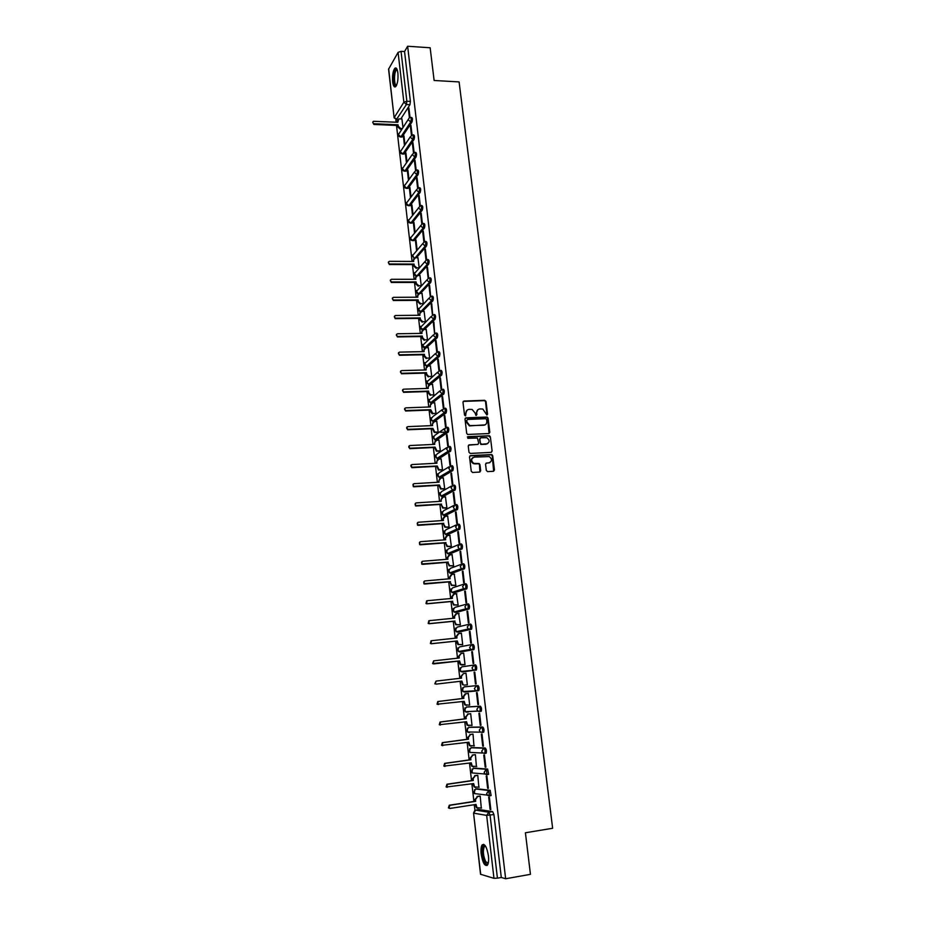 <?xml version="1.0" encoding="UTF-8"?>
<svg xmlns="http://www.w3.org/2000/svg" width="925" height="925" viewBox="0 0 925 925"><rect width="100%" height="100%" fill="white"/><g stroke="black" fill="none" stroke-linecap="round" stroke-linejoin="round"><path stroke-width="1.39" d="M486.874 415.013L487.567 414.146L486.007 401.438L484.712 400.294L464.003 401.034L462.986 402.271L464.523 415.059L465.437 415.88L465.946 413.348C465.888 411.001 466.963 409.659 469.183 409.347L472.12 409.44L475.08 412.989L475.913 415.406L476.884 414.573L476.687 412.92C476.629 410.584 477.693 409.255 479.902 408.942L482.792 409.023L486.874 415.013M486.989 415.001L485.556 401.751L484.619 400.641L463.228 401.415M465.587 415.857L465.946 413.348M476.329 415.429L476.687 412.92M489.603 795.928L491.14 795.558L490.146 790.285L477.022 788.794M487.082 774.676L488.643 774.306L487.66 769.068L474.675 768.132M484.584 753.551L486.157 753.181C486.723 750.927 486.4 749.192 485.197 747.978L472.34 747.608M482.098 732.542L483.694 732.184C484.261 729.918 483.948 728.195 482.746 727.015L470.016 727.2M466.397 707.07L478.965 706.342C480.167 707.498 480.468 709.209 479.89 711.487L481.231 711.313C481.821 709.036 481.509 707.324 480.306 706.18L467.715 706.908M397.889 73.006C397.264 68.739 396.235 67.178 394.778 68.323C392.917 71.121 392.212 75.63 392.651 81.862C393.264 86.141 394.293 87.702 395.761 86.557C397.611 83.782 398.317 79.261 397.889 73.006M488.435 855.891C486.851 846.942 484.746 843.288 482.122 844.941C481.058 846.687 480.746 849.717 481.185 854.053C482.734 862.99 484.839 866.644 487.51 865.025C488.562 863.279 488.874 860.238 488.435 855.891M486.319 470.455L487.625 471.611L493.453 471.276L494.459 469.993L492.69 455.655L491.846 454.568L470.547 455.574L469.53 456.858L471.253 471.299L472.571 472.467L479.67 472.062L480.688 470.767L479.936 464.604L479.127 463.529L473.773 463.402C470.779 460.754 470.964 458.65 474.328 457.1L489.302 456.58C492.354 459.193 492.204 461.297 488.851 462.882L486.573 463.009L485.556 464.292L486.319 470.455M407.636 46.25L430.148 47.765L434.126 80.475L459.101 81.92L552.641 828.268L525.412 832.766L530.453 874.333L505.651 878.75L407.636 46.25L404.549 51.557L401.034 51.326L406.85 101.207L406.41 104.537L396.166 119.938M488.805 433.571L489.811 432.322L488.065 418.135L487.151 417.036L466.015 417.822L464.998 419.083L466.709 433.363L467.576 434.449L488.805 433.571M490.366 436.843L492.123 451.099L491.129 452.371L470.293 453.435L468.975 452.279L468.235 446.127L469.252 444.844L477.728 444.439L478.745 443.167L477.381 438.011L467.807 438.311L467.923 436.658L489.487 435.744L490.366 436.843L492.123 451.099M479.381 809.572L492.643 811.641L488.816 812.243L490.077 815.156L497.419 878.16L493.962 878.322L480.538 874.264L473.554 813.11L480.699 874.379M395.877 119.88L396.143 122.227M396.513 125.442L412.087 261.451M412.446 264.608L414.123 279.281M414.493 282.449L416.181 297.226M416.539 300.371L418.25 315.263M418.609 318.408L420.32 333.405M420.678 336.538L422.413 351.65M422.771 354.784L424.506 370M424.864 373.122L426.622 388.454M426.98 391.564L428.749 407M429.108 410.11L430.888 425.662M431.235 428.761L433.027 444.439M433.386 447.527L435.189 463.309M435.548 466.385L437.363 482.295M437.722 485.359L439.548 501.385M439.907 504.449L441.745 520.59M442.104 523.643L443.965 539.911M444.312 542.952L446.185 559.336M446.532 562.365L448.417 578.877M448.764 581.906L450.672 598.533M451.018 601.551L452.938 618.305M453.273 621.311L455.216 638.192M455.551 641.187L457.505 658.195M457.84 661.178L459.806 678.326M460.141 681.297L462.118 698.537M462.465 701.555L464.442 718.875M464.801 721.939L466.79 739.329M467.148 742.44L469.148 759.911M469.507 763.067L471.519 780.607M471.877 783.822L473.901 801.443M474.271 804.692L474.93 810.462M505.651 878.75L501.292 877.478L497.419 878.16M404.549 51.557L410.388 101.392L409.937 104.71L400.872 118.862M388.662 68.797L394.142 117.914L388.569 69.19L398.085 52.378L401.034 51.326M412.041 134.865L410.92 125.314L410.388 126.124L411.024 126.147M404.977 144.728L403.947 135.825L403.439 136.599L404.04 136.623M414.088 152.394L412.955 142.704L412.411 143.491L413.047 143.514M406.977 162.072L405.925 152.937L405.404 153.7L406.017 153.712M416.146 170.003L414.99 160.187L414.458 160.95L415.082 160.973M408.989 179.496L407.913 170.154L407.393 170.882L407.994 170.905M418.204 187.729L417.048 177.773L416.504 178.513L417.14 178.525M411.012 197.025L409.914 187.451L409.382 188.168L409.995 188.18M420.285 205.535L419.118 195.452L418.562 196.169L419.198 196.181M413.047 214.646L411.914 204.853L411.394 205.547L411.995 205.558M422.378 223.457L421.187 213.236L420.632 213.929L421.268 213.941M415.094 232.36L413.938 222.347L413.406 223.017L414.018 223.029M424.483 241.471L423.28 231.111L422.713 231.782L423.361 231.793M417.152 250.132L415.972 239.933L415.429 240.593L416.042 240.593M426.587 259.509L425.373 249.091L424.818 249.75L425.454 249.75M419.198 267.88L417.927 257.728M428.576 277.801L427.489 267.175L426.922 267.811L427.558 267.811M418.817 285.709L418.273 286.218L415.799 283.929L415.626 282.437L416.1 281.928L416.273 283.42L418.748 285.709L421.257 285.698L419.973 275.511M430.622 296.127L429.616 285.363L429.038 285.964L429.686 285.964M423.326 303.666L422.043 293.398M432.646 314.581L431.744 303.654L431.177 304.233L431.813 304.233M425.408 321.715L424.113 311.378M434.658 333.15L433.894 322.05L433.316 322.605L433.964 322.594M427.512 339.857L426.194 329.473M435.467 341.082L436.716 351.789L437.305 351.269L436.057 340.539L435.467 341.082L436.114 341.071M427.153 358.137L426.194 358.53L424.089 356.275L423.916 354.749L424.402 354.31L424.575 355.836L426.679 358.091L429.616 358.079L428.298 347.661M437.641 359.663L438.889 370.428L439.491 369.931L438.23 359.154L437.641 359.663L438.288 359.64M431.154 376.845L431.732 376.452L430.403 365.953M439.814 378.348L441.086 389.182L441.676 388.708L440.416 377.863L439.814 378.348L440.462 378.325M433.282 395.276L433.86 394.906L432.518 384.337M442.011 397.149L443.283 408.041L443.884 407.59L442.613 396.686L442.011 397.149L442.659 397.126M435.421 413.81L436.01 413.475L434.646 402.837M444.22 416.053L445.492 427.003L446.104 426.587L444.821 415.614L444.22 416.053L444.867 416.019M437.571 432.461L438.161 432.137L436.785 421.442M446.44 435.062L447.723 446.081L448.336 445.688L447.041 434.646L446.44 435.062L447.087 435.039M439.733 451.203L440.335 450.903L438.947 440.161M448.671 454.187L449.966 465.275L450.579 464.905L449.284 453.805L448.671 454.187L449.319 454.152M441.907 470.062L442.508 469.784L441.109 458.973M450.914 473.427L452.209 484.573L452.834 484.226L451.527 473.068L450.914 473.427L451.562 473.392M444.092 489.036L444.705 488.782L443.283 477.901M453.169 492.771L454.476 503.986L455.1 503.663L453.793 492.435L453.169 492.771L453.828 492.736M446.301 508.103L446.902 507.871L445.468 496.933M455.435 512.242L456.753 523.515L457.389 523.226L456.071 511.93L455.435 512.242L456.094 512.196M448.509 527.285L449.122 527.088L447.654 516.081M457.725 531.817L459.043 543.16L459.679 542.894L458.361 531.528L457.725 531.817L458.384 531.759M450.729 546.582L451.354 546.398L449.862 535.332M460.026 551.508L461.355 562.92L461.991 562.678L460.662 551.254L460.026 551.508L460.685 551.45M452.972 565.996L453.597 565.834L452.071 554.711M462.338 571.315L463.668 582.796L464.315 582.588L462.974 571.083L462.338 571.315L462.997 571.257M455.227 585.513L455.852 585.386L454.279 574.194M464.662 591.248L466.003 602.799L466.651 602.603L465.31 591.04L464.662 591.248L465.321 591.179M457.493 605.147L458.129 605.043L456.488 593.792M466.998 611.286L468.351 622.907L469.01 622.756L467.645 611.113L466.998 611.286L467.657 611.228M459.771 624.895L460.407 624.814L458.673 613.506M469.345 631.451L470.709 643.141L471.38 643.014L470.004 631.312L469.345 631.451L470.016 631.382M462.061 644.76L462.708 644.702L461.378 633.22L460.789 633.347M471.715 651.743L473.091 663.503L473.75 663.398L472.386 651.628L471.715 651.743L472.386 651.674M464.362 664.751L465.021 664.717L463.679 653.154L461.147 653.501L459.054 656.334L459.251 657.999L433.802 660.82L433.108 663.491L459.586 660.959L460.766 664.439L465.009 664.647L461.91 665.029L460.211 664.52L459.228 662.716L459.586 660.959M474.768 672.059L474.097 672.151L474.768 672.07L476.155 683.91L475.473 683.98L476.155 683.91M466.003 673.215L465.356 673.296L466.003 673.227L467.345 684.847L466.697 684.916L467.345 684.847M477.878 704.584L478.56 704.538L477.173 692.628L476.491 692.686L477.878 704.584L478.549 704.503M469.021 705.104L469.68 705.093L468.328 693.392L467.692 693.519M469.021 705.128L465.321 704.781L464.223 701.347L437.571 704.156L438.311 701.485L463.876 698.352L463.679 696.664L465.784 693.773L468.339 693.461L465.784 693.773M480.295 725.316L480.988 725.304L479.578 713.314L478.907 713.337L480.295 725.316L480.977 725.223M471.403 725.466L472.028 725.454L470.675 713.695L470.027 713.788M482.734 746.163L483.417 746.186L482.017 734.115L481.324 734.115L482.734 746.163L483.405 746.07M473.947 745.932L473.033 734.115L472.374 734.184M485.186 767.149L485.879 767.195L484.457 755.054L483.763 755.031L485.186 767.149L485.856 767.045M476.421 766.536L475.404 754.65L474.745 754.696M487.648 788.25L488.342 788.331L486.92 776.121L486.226 776.063L487.648 788.25L488.319 788.158M478.873 787.256L477.786 775.312L477.127 775.335M490.123 809.491L490.828 809.606L489.394 797.315L488.689 797.223L490.123 809.491L490.805 809.387M481.312 808.115L480.191 796.101L479.52 796.09M464.119 686.893L476.537 685.622C477.739 686.743 478.04 688.443 477.45 690.744L475.369 690.374L474.409 688.57L476.537 685.622L464.119 686.893L462.026 689.761L462.951 691.518L464.708 692.062L464.049 691.426M476.086 670.151L473.01 669.781L472.016 667.942L474.132 665.029L475.473 664.878C476.676 665.965 476.976 667.653 476.363 669.966L462.396 671.978L461.725 671.33M471.796 644.563L473.08 644.424C474.282 645.465 474.571 647.153 473.958 649.466L461.413 651.871L459.424 651.362M469.449 624.213L470.698 624.086C471.9 625.103 472.178 626.768 471.565 629.104L459.124 632.029L457.123 631.509M467.113 603.979L468.339 603.863C469.53 604.846 469.808 606.511 469.183 608.858L456.858 612.304L454.857 611.783M464.801 583.872L465.98 583.768C467.171 584.716 467.449 586.381 466.813 588.739L454.591 592.682L452.603 592.185M462.5 563.892L463.645 563.788C464.836 564.712 465.102 566.366 464.454 568.736L452.348 573.188L450.359 572.691M460.199 544.016L461.321 543.935C462.512 544.825 462.778 546.467 462.118 548.849L450.117 553.809L448.128 553.323M457.921 524.267L459.008 524.186C460.199 525.053 460.453 526.683 459.794 529.088L447.897 534.534L445.919 534.072M455.655 504.634L456.719 504.564C457.898 505.397 458.153 507.016 457.47 509.444L445.688 515.364L443.722 514.947M454.429 485.058C455.62 485.856 455.863 487.475 455.181 489.915L443.503 496.32L441.549 495.927M452.163 465.657C453.342 466.431 453.585 468.038 452.892 470.501L441.317 477.369L439.375 477.022M449.908 446.382C451.088 447.122 451.319 448.729 450.614 451.192L439.144 458.534L437.236 458.233M447.665 427.211C448.845 427.917 449.076 429.512 448.359 432.01L436.993 439.803L435.097 439.548M445.434 408.156C446.613 408.827 446.833 410.422 446.116 412.932L434.842 421.187L432.981 420.979M443.225 389.205C444.393 389.853 444.613 391.437 443.873 393.958L432.715 402.664L430.888 402.525M441.017 370.358C442.185 370.983 442.404 372.567 441.653 375.111L430.587 384.245L428.795 384.164M438.82 351.639C439.988 352.228 440.196 353.801 439.444 356.356L428.483 365.942L426.737 365.918M436.646 333.012C437.814 333.578 438.011 335.151 437.259 337.717L426.425 347.696M434.484 314.488C435.64 315.032 435.837 316.604 435.074 319.194L424.436 329.497M432.322 296.081C433.49 296.59 433.675 298.151 432.9 300.764L422.447 311.401M430.183 277.778C431.339 278.263 431.536 279.824 430.749 282.449L420.459 293.398M427.327 259.567L428.055 259.567C429.212 260.041 429.397 261.59 428.599 264.238L418.47 275.511M425.222 241.448L425.951 241.46C427.084 241.911 427.269 243.472 426.483 246.108L416.493 257.717M423.13 223.434L423.858 223.445C424.98 223.896 425.153 225.446 424.367 228.082L414.053 240.593L412.296 240.604M421.037 205.523L421.777 205.535C422.875 205.974 423.049 207.524 422.274 210.16L412.03 223.075L410.272 223.098M418.967 187.706L419.707 187.729C420.794 188.157 420.956 189.694 420.181 192.342L410.029 205.662L408.26 205.685M416.897 169.992L417.649 170.015C418.713 170.443 418.875 171.981 418.112 174.617L408.029 188.33L406.272 188.365M414.851 152.371L415.603 152.405C416.655 152.822 416.805 154.359 416.053 156.996L406.052 171.102L404.283 171.148M412.804 134.853L413.567 134.888C414.597 135.304 414.747 136.831 414.007 139.478L404.075 153.966L402.306 154.012M410.781 117.429L411.544 117.463C412.562 117.88 412.7 119.406 411.96 122.042L402.109 136.923L400.352 136.981M410.006 117.44L408.908 108.028L408.376 108.849L409 108.873M402.988 127.488L401.913 118.909M403.439 136.599L404.456 145.491M405.404 153.7L406.457 162.812M407.393 170.882L408.468 180.225M409.382 188.168L410.492 197.719M411.394 205.547L412.515 215.328M413.406 223.017L414.562 233.019M415.429 240.593L416.608 250.767M408.376 108.849L409.405 117.637L408.168 119.66L410.712 121.984L400.883 136.877L398.409 134.611L408.156 119.568M467.749 711.579L468.351 712.1M477.161 690.929L478.792 690.57C479.393 688.281 479.081 686.581 477.878 685.471M465.379 691.299L466.015 691.9M413.521 240.616L412.781 240.604C410.735 240.431 409.925 239.367 410.365 237.436M405.439 171.09L406.052 171.102M403.462 153.943L404.075 153.966M401.485 136.9L402.109 136.923M501.292 877.478L493.915 814.543L492.643 811.641M410.388 126.124L411.428 135.05M412.411 143.491L413.475 152.567M414.458 160.95L415.533 170.177M416.504 178.513L417.591 187.879M418.562 196.169L419.672 205.685M420.632 213.929L421.765 223.596M422.713 231.782L423.87 241.598M424.818 249.75L425.974 259.717M426.922 267.811L428.102 277.928M429.038 285.964L430.241 296.243M431.177 304.233L432.391 314.673M433.316 322.605L434.553 333.197M474.097 672.151L475.473 683.98M477.913 409.683L476.259 413.221M467.16 410.11L465.518 413.637M489.071 433.524L487.614 418.424L486.7 417.325L465.263 418.181M486.619 419.522L485.706 418.713L467.495 419.464L466.778 420.343L466.998 422.089L469.831 425.604L483.625 425.269C485.833 424.933 486.897 423.604 486.828 421.257L486.619 419.522M485.082 424.876L469.403 425.893L466.57 422.378L466.362 420.632M491.36 452.337L491.672 451.365M477.994 444.393L468.547 445.168M489.915 437.109L488.62 435.964L467.368 436.958M486.481 444.012C489.868 442.393 489.984 440.288 486.828 437.71L480.873 437.768L479.867 439.028L480.364 443.087L481.659 444.243L487.567 443.734M480.156 438.092L479.867 439.028M486.03 444.278L480.769 444.439L479.428 439.306M489.845 462.65L485.903 463.298M472.802 457.632C470.49 459.679 470.675 461.691 473.346 463.656L475.115 463.633M479.902 472.028L479.497 464.847L478.688 463.772L474.675 463.887M493.649 471.253L492.239 455.909L491.395 454.822L469.842 455.886M401.832 129.257L400.282 129.188L397.796 126.91L398.074 124.806L398.236 126.228L400.722 128.506L402.271 128.575M401.993 118.909L398.802 118.92L397.785 122.297L373.446 121.291C372.393 122.308 372.659 123.129 374.22 123.742L398.074 124.806M397.634 125.488L373.804 124.436L372.775 122.123M397.264 122.273L397.715 120.007L394.142 117.914M396.455 85.516L395.75 85.759C392.686 85.655 393.507 68.496 396.547 69.236L397.126 69.56M397.253 69.93L396.328 70.231C393.923 72.335 393.934 85.169 396.339 85.181L396.617 85.158M396.166 68.08L395.68 68.438C392.871 70.89 392.639 85.782 395.38 86.869M488.203 863.372C487.336 864.609 486.307 864.285 485.116 862.412C482.098 857.787 481.532 845.404 484.353 845.519L485.382 845.913M485.556 846.178L484.238 846.664C482.711 850.954 483.22 855.972 485.775 861.742L488.284 863.06M483.671 844.305L483.116 844.849C481.22 850.144 481.856 856.377 485.024 863.534L487.082 865.476M416.759 267.857L416.296 268.389L413.752 266.099L414.053 264.076L414.227 265.556L416.759 267.857L419.198 267.857M418.019 257.728L415.498 257.717L413.579 259.971L413.752 261.451L389.437 261.324C387.876 262.226 387.991 263.105 389.772 263.972L414.053 264.076M413.591 264.619L389.333 264.515L388.373 262.064M413.221 261.451L413.833 258.688M420.077 275.511L417.649 275.511L415.626 277.801L415.799 279.292L391.472 279.281C389.864 280.148 389.957 281.038 391.738 281.94L416.1 281.928M415.626 282.437L391.298 282.46L390.373 279.998M415.267 279.281L415.903 276.448M420.887 303.666L420.239 304.152L417.857 301.862L418.158 299.873L418.331 301.365L420.713 303.654L423.326 303.643M422.147 293.398L419.707 293.41L417.684 295.722L417.857 297.214L393.483 297.341C391.876 298.185 391.946 299.076 393.68 300.012L418.158 299.873M417.684 300.371L393.322 300.521L392.397 298.023M417.325 297.214L417.996 294.312M422.956 321.715L422.205 322.178L419.927 319.9L420.228 317.911L420.401 319.426L422.69 321.703L425.408 321.692M424.217 311.378L421.777 311.401L419.753 313.737L419.927 315.252L395.495 315.506C393.911 316.315 393.958 317.206 395.634 318.177L420.228 317.911M419.753 318.397L395.183 318.663L394.42 316.153M419.395 315.252L420.1 312.268M425.049 339.88L424.193 340.308L422.008 338.041L422.309 336.064L422.482 337.579L424.679 339.845L427.5 339.833M426.309 329.473L423.858 329.508L421.823 331.867L422.008 333.382L397.519 333.763C395.946 334.549 395.969 335.451 397.6 336.446L422.309 336.064M421.835 336.527L397.357 336.931L396.467 334.387M421.465 333.393L422.216 330.329M428.402 347.65L425.951 347.708L423.916 350.089L424.089 351.616L399.554 352.124C398.004 352.899 398.004 353.789 399.577 354.818L424.402 354.31M423.916 354.749L399.403 355.292L398.525 352.726M423.558 351.627L424.344 348.494M429.269 376.498L428.206 376.857L426.194 374.613L426.506 372.671L426.691 374.197L428.691 376.44L431.732 376.429M430.518 365.942L428.055 366.011L426.02 368.416L426.194 369.954L401.6 370.601C400.062 371.341 400.051 372.243 401.566 373.295L426.506 372.671M426.02 373.087L401.45 373.758L400.594 371.168M425.662 369.965L426.494 366.751M431.397 394.963L430.229 395.287L428.31 393.067L428.622 391.125L428.807 392.663L430.726 394.882L433.86 394.882M432.646 384.337L430.183 384.418L428.136 386.858L428.31 388.396L403.67 389.171C402.144 389.899 402.109 390.801 403.566 391.876L428.622 391.125M428.136 391.518L403.508 392.327L402.676 389.703M427.778 388.408L428.657 385.112M433.524 413.533L432.264 413.81L430.437 411.613L430.761 409.683L432.761 413.44L435.999 413.44M434.773 402.837L432.31 402.93L430.264 405.393L430.437 406.942L405.74 407.856C404.225 408.561 404.179 409.451 405.578 410.561L430.761 409.683M430.264 410.064L405.578 411.001L404.78 408.353M429.905 406.965L430.842 403.578M437.71 432.449L434.322 432.438L432.403 428.714L432.9 428.356L434.819 432.091L438.161 432.102M436.924 421.442L434.449 421.546L432.403 424.032L432.588 425.592L407.821 426.645C406.329 427.327 406.26 428.229 407.613 429.35L432.9 428.356M446.162 432.079L440.693 432.322M432.403 428.714L407.659 429.79L406.896 427.107M432.044 425.616L433.039 422.147M439.884 451.203L436.392 451.18L434.553 447.469L435.051 447.122L436.901 450.845L440.323 450.868M439.086 440.15L436.6 440.265L434.553 442.786L434.738 444.347L409.914 445.538C408.434 446.208 408.353 447.11 409.659 448.243L435.051 447.122M434.553 447.469L409.752 448.671L409.023 445.977M434.195 444.382L435.247 440.832M442.069 470.062L438.473 470.016L436.716 466.327L437.224 466.003L438.982 469.703L442.508 469.75M441.26 458.962L438.774 459.101L436.716 461.644L436.901 463.217L412.03 464.547C410.561 465.194 410.457 466.096 411.717 467.241L437.224 466.003M436.716 466.327L411.856 467.68L411.163 464.951M436.357 463.252L437.479 459.609M444.266 489.024L440.578 488.967L438.889 485.29L439.398 485.001L441.086 488.678L444.694 488.735M443.445 477.89L440.947 478.04L438.889 480.607L439.074 482.191L414.146 483.659C412.7 484.295 412.573 485.197 413.787 486.353L439.398 485.001M438.889 485.29L413.972 486.793L413.302 486.654L413.325 484.029M438.531 482.226L439.722 478.502M446.486 508.091L442.693 508.022L441.075 504.368L443.214 507.756L446.902 507.837M445.642 496.922L443.144 497.083L441.086 499.685L441.26 501.281L416.285 502.888C414.851 503.512 414.712 504.403 415.88 505.582L441.583 504.102M441.075 504.368L416.111 506.01L415.383 505.859L415.498 503.223M440.716 501.315L441.988 497.5M448.717 527.273L444.821 527.192L443.272 523.562L445.353 526.949L449.122 527.042M447.85 516.069L445.353 516.243L443.283 518.867L443.468 520.474L418.424 522.232C417.002 522.833 416.851 523.735 417.973 524.914L443.792 523.307M443.272 523.562L418.25 525.342L417.487 525.169L417.695 522.521M442.925 520.509L442.763 519.122L444.278 516.613M450.972 546.571L446.972 546.467L445.48 542.859L447.503 546.247L451.354 546.351M450.07 535.321L447.561 535.506L445.503 538.165L445.688 539.772L420.586 541.68C419.175 542.281 419.013 543.172 420.1 544.363L446.012 542.628M445.48 542.859L420.401 544.79L419.603 544.594L419.904 541.946M445.133 539.818L444.971 538.396L446.567 535.829M453.238 565.973L449.134 565.857L447.712 562.273L449.666 565.661L453.597 565.788M452.313 554.688L449.793 554.884L447.723 557.578L447.908 559.197L422.76 561.244C421.361 561.833 421.187 562.724 422.228 563.926L448.243 562.065M447.712 562.273L422.575 564.354L421.731 564.134L422.124 561.475M447.365 559.243L447.191 557.787L448.891 555.162M455.539 585.49L451.319 585.363L449.955 581.802L451.851 585.178L455.852 585.328M454.557 574.159L452.036 574.379L449.966 577.096L450.151 578.726L424.945 580.935C423.558 581.501 423.373 582.392 424.378 583.606L450.487 581.617M449.955 581.802L424.76 584.022L423.87 583.791L424.367 581.12M449.608 578.773L449.434 577.281L451.227 574.61M457.875 605.112L453.516 604.973L452.198 601.435L454.059 604.823L458.118 604.985M456.823 593.757L454.302 593.989L452.221 596.729L452.406 598.371L427.13 600.73L426.541 603.401L427.466 603.655L452.741 601.273M452.198 601.435L426.945 603.817L426.032 603.562L426.61 600.892M451.851 598.429L451.678 596.891L453.574 594.185M460.28 624.849L455.736 624.71L454.464 621.195L456.279 624.583L460.407 624.757M459.101 613.46L456.568 613.714L454.487 616.478L454.672 618.131L429.35 620.64L428.714 623.311L429.674 623.589L455.007 621.057M454.464 621.195L429.154 623.728L428.194 623.45L428.83 620.779M454.117 618.189L453.944 616.628L455.944 613.865M462.708 644.69L457.967 644.563L456.938 642.725L457.285 640.956L458.511 644.447L462.697 644.644M461.39 633.29L458.846 633.544L456.765 636.354L456.95 638.007L431.57 640.678L430.9 643.337L431.894 643.638L457.285 640.956M456.742 641.06L431.374 643.742L430.391 643.453L431.05 640.782M456.395 638.065L456.222 636.469L458.349 633.66M459.031 661.051L433.605 663.896L432.588 663.572L433.652 660.855M458.696 658.068L458.511 656.426L460.858 653.559M466.003 673.284L463.46 673.573L461.367 676.441L461.552 678.118L436.057 681.101L435.34 683.76L436.38 684.095L461.899 681.089L463.032 684.546L464.223 685.136L462.477 684.616L461.344 681.158M464.778 685.078L467.333 684.778M436.38 684.095L434.808 683.818L436.057 681.101M460.997 678.187L460.812 676.51L463.46 673.573M466.547 705.37L464.755 704.815L463.668 701.416M438.508 704.515L437.039 704.191L437.779 701.532L463.321 698.387L463.124 696.698L465.217 693.819M468.894 725.732L467.056 725.142L466.003 721.789M470.675 713.753L468.119 714.077L466.015 717.002L466.212 718.702L440.589 722.009L439.826 724.668L466.558 721.708L467.611 725.131L472.028 725.385M440.392 725.05L439.283 724.68L440.057 722.02L465.645 718.725L465.448 717.025L468.119 714.077M470.675 713.707L467.553 714.1M471.172 746.221L469.368 745.585L468.351 742.278M473.033 734.173L470.467 734.508L468.362 737.468L468.559 739.179L442.878 742.648L442.092 745.307L468.906 742.208L469.935 745.608L474.386 745.874M442.682 745.677L441.549 745.296L442.335 742.636L467.992 739.168L467.796 737.456L470.467 734.508M472.906 734.103L469.9 734.508M473.427 766.825L471.692 766.166L470.709 762.894M475.404 754.707L472.837 755.066L470.721 758.049L470.917 759.772L445.179 763.403L444.37 766.073L471.276 762.824L472.27 766.201L476.768 766.478M444.971 766.432L443.827 766.027L444.636 763.368L470.351 759.737L470.154 758.026L472.837 755.066M475.138 754.638L472.259 755.043M475.704 787.557L474.039 786.851L473.091 783.637M477.797 775.37L475.219 775.751L473.103 778.757L473.299 780.492L447.503 784.296L446.671 786.967L473.646 783.556L474.618 786.921L479.162 787.21M447.226 787.325L446.116 786.897L446.948 784.227L472.721 780.434L472.525 778.7L475.219 775.751M477.45 775.277L474.641 775.693M472.721 780.434L473.299 780.492M478.005 808.404L476.398 807.675L475.485 804.507M480.191 796.159L477.612 796.552L475.496 799.593L475.693 801.339L449.828 805.305L448.983 807.976L450.174 808.415L476.04 804.426L476.976 807.768L481.567 808.068M449.492 808.334L448.428 807.883L449.284 805.224L475.115 801.258L474.907 799.512L477.612 796.552M479.797 796.043L477.022 796.471M475.115 801.258L475.693 801.339M475.681 789.002L488.793 790.493L489.429 795.962L487.417 795.257L486.642 793.604L488.793 790.493L490.146 790.285M477.173 788.771L475.855 788.967L473.739 791.985L474.49 793.604L475.924 793.789M473.334 768.328L486.307 769.265L486.943 774.699L484.966 774.028L484.168 772.34L486.307 769.265L487.66 769.068M474.791 768.12L473.473 768.305L471.368 771.3L472.155 772.942L473.507 773.057M471.01 747.793L483.844 748.163C485.047 749.377 485.371 751.112 484.804 753.366L482.549 752.915L481.705 751.204L483.844 748.163L485.197 747.978M472.432 747.597L471.114 747.77L469.021 750.73L469.831 752.407L471.114 752.453M468.697 727.374L481.393 727.189C482.596 728.368 482.919 730.103 482.341 732.369L480.133 731.941L479.254 730.195L481.393 727.189L482.746 727.015M470.085 727.189L468.767 727.362L466.674 730.288L467.518 731.987L469.368 732.588L468.744 731.987M467.749 706.908L466.431 707.07L464.338 709.961L465.229 711.695L467.033 712.262L466.385 711.637M479.566 809.537L475.82 810.127L488.816 812.243L486.654 815.388L473.704 813.179L475.623 810.161M493.962 878.322L486.654 815.388L493.915 814.543M409.937 104.71L406.41 104.537L403.867 102.201L398.085 52.378M397.762 119.868L394.235 117.544L403.867 102.201L406.85 101.207L410.388 101.392M480.306 706.18L478.965 706.342L476.826 709.325L477.739 711.094L481.231 711.313M477.022 690.94L464.708 692.062M474.132 665.029C475.334 666.116 475.635 667.815 475.034 670.116L462.396 671.978L460.696 671.469L459.725 669.677L461.806 666.844L473.993 665.052M473.692 649.651L460.107 652.009L458.453 651.535L457.436 649.708L459.517 646.91L471.38 644.632M471.311 629.289L457.829 632.157L456.222 631.717L455.169 629.867L457.239 627.092L468.79 624.352M468.94 609.032L455.551 612.419L454.013 612.015L452.903 610.13L454.973 607.378L466.235 604.21M466.582 588.913L453.296 592.809L451.816 592.428L450.648 590.508L452.718 587.791L463.691 584.207M464.246 568.898L451.053 573.303L449.642 572.957L448.417 571.002L450.487 568.32L461.182 564.331M461.922 549.011L448.833 553.913L447.48 553.589L446.197 551.612L448.255 548.953L458.708 544.582M459.609 529.239L446.613 534.627L445.33 534.349L443.988 532.337L446.047 529.701L456.256 524.949M457.308 509.583L444.405 515.456L443.202 515.202L441.792 513.167L443.85 510.554L453.84 505.455M455.019 490.053L442.219 496.401L441.086 496.182L439.606 494.1L441.653 491.522L451.446 486.064M452.741 470.628L440.034 477.439L438.982 477.254L437.433 475.149L439.479 472.606L449.087 466.801M450.487 451.308L449.18 451.377L437.872 458.603L436.901 458.442L435.27 456.314L437.317 453.782L446.752 447.642M448.243 432.114L446.937 432.172L434.842 439.733L433.131 437.571L435.166 435.074L444.451 428.599M446.012 413.024L444.705 413.082L432.784 421.129L430.992 418.944L433.027 416.47L442.173 409.671M443.792 394.05L442.497 394.096L430.749 402.629L428.865 400.421L439.918 390.836M441.583 375.18L440.288 375.215L428.726 384.222L426.76 382.002L437.687 372.116M439.387 356.426L438.092 356.46L426.714 365.93L424.656 363.687L435.478 353.489M437.201 337.775L435.918 337.798L424.644 347.719M425.558 347.742L422.575 345.476L433.293 334.966M435.028 319.229L433.744 319.241L422.563 329.624M423.118 329.647L420.493 327.358L431.119 316.547M432.877 300.798L431.593 300.798L421.083 311.528M420.84 311.632L418.435 309.355L428.969 298.232M430.726 282.46L429.454 282.46L419.141 293.479M418.62 293.699L416.377 291.433L426.841 280.009M428.599 264.238L427.327 264.226L417.187 275.558L427.327 264.226L424.725 261.879L426.749 259.567C427.94 260.029 428.113 261.59 427.327 264.226L428.599 264.238M426.483 246.108L425.199 246.096L415.221 257.74M424.367 228.082L423.095 228.07L412.804 240.569L410.284 238.292L422.586 223.422C423.708 223.873 423.881 225.423 423.095 228.07L420.517 225.723M422.274 210.16L421.002 210.137L410.792 223.052L408.283 220.774L420.505 205.512C421.615 205.951 421.777 207.489 421.002 210.137L418.435 207.801M420.181 192.342L418.921 192.308L408.792 205.627L406.283 203.35L416.354 189.926M418.112 174.617L416.851 174.582L406.803 188.307L404.294 186.029L414.284 172.189M416.053 156.996L414.793 156.949L404.815 171.067L402.317 168.789L412.238 154.556M414.007 139.478L412.747 139.421L402.849 153.932L400.363 151.654L410.191 137.016M411.96 122.042L410.712 121.984C411.44 119.348 411.301 117.822 410.284 117.406L409.417 117.637M412.307 134.83C413.336 135.247 413.487 136.773 412.747 139.421L410.203 137.085L412.307 134.83M414.342 152.359C415.394 152.775 415.545 154.313 414.793 156.949L412.238 154.614L414.342 152.359M416.389 169.969C417.453 170.397 417.603 171.934 416.851 174.582L414.296 172.247L416.389 169.969M418.447 187.694C419.522 188.122 419.684 189.66 418.921 192.308L416.354 189.972L418.447 187.694M424.679 241.448C425.812 241.899 425.986 243.448 425.199 246.096L422.621 243.749L424.679 241.448M416.377 275.928L416.366 275.916C414.597 275.488 413.949 274.424 414.423 272.713M428.911 277.778C430.067 278.263 430.252 279.824 429.466 282.449L426.853 280.113L428.911 277.778M431.038 296.092C432.206 296.601 432.391 298.162 431.617 300.775L428.992 298.463L431.038 296.092M433.201 314.512C434.357 315.043 434.553 316.616 433.79 319.206L431.131 316.905L433.201 314.512M435.363 333.035C436.519 333.601 436.727 335.174 435.964 337.741L433.293 335.451L435.363 333.035M437.537 351.662C438.704 352.252 438.913 353.836 438.161 356.391L435.467 354.113L437.537 351.662M439.722 370.393C440.89 371.017 441.109 372.602 440.369 375.145L437.652 372.868L439.722 370.393M441.93 389.24C443.098 389.899 443.318 391.483 442.578 394.004L439.849 391.749L441.93 389.24M444.139 408.203C445.307 408.885 445.538 410.469 444.809 412.978L442.058 410.723L444.139 408.203M446.37 427.269C447.538 427.974 447.769 429.57 447.053 432.067L446.035 432.033L444.289 429.824L446.37 427.269M448.602 446.44C449.781 447.18 450.012 448.787 449.307 451.261L448.197 451.215L446.521 449.03L448.602 446.44M450.857 465.738C452.036 466.501 452.279 468.119 451.585 470.571L450.359 470.501L448.764 468.351L450.857 465.738M453.123 485.139C454.302 485.937 454.557 487.556 453.863 489.996L452.545 489.903L451.03 487.776L453.123 485.139M455.401 504.657C456.58 505.478 456.834 507.108 456.164 509.536L454.753 509.421L453.308 507.328L455.401 504.657M457.702 524.29C458.881 525.146 459.135 526.776 458.476 529.181L456.973 529.054L455.597 526.984L457.702 524.29M460.002 544.039C461.193 544.929 461.448 546.571 460.8 548.953L459.216 548.791L457.898 546.768L460.002 544.039M462.327 563.903C463.506 564.828 463.783 566.47 463.136 568.852L461.471 568.655L460.222 566.655L462.327 563.903M464.662 583.883C465.853 584.843 466.119 586.496 465.483 588.855L463.749 588.635L462.546 586.67L464.662 583.883M467.009 603.99C468.2 604.973 468.478 606.638 467.853 608.985L466.038 608.743L464.893 606.812L467.009 603.99M469.368 624.213C470.559 625.231 470.848 626.907 470.224 629.243L468.339 628.965L467.252 627.069L469.368 624.213M471.75 644.563C472.941 645.615 473.23 647.292 472.617 649.616L470.663 649.315L469.623 647.442L471.75 644.563M414.319 258.133L412.307 255.913L422.621 243.726M416.458 275.87L414.342 273.627L424.725 261.856M479.589 711.683L477.739 711.094L465.229 711.695L464.917 707.926M397.796 126.91L398.236 126.228M400.282 129.188L400.722 128.506M397.183 121.568L397.623 120.874M373.804 124.436L374.22 123.742M470.894 764.501L471.472 764.547M473.276 785.232L473.854 785.29M472.525 778.7L473.103 778.757M475.658 806.08L476.248 806.161M474.907 799.512L475.496 799.593M395.738 68.381L394.778 68.323M402.028 137.039L400.803 136.993C398.872 136.784 398.085 135.744 398.455 133.871M403.994 154.07L402.768 154.024C400.826 153.816 400.039 152.775 400.409 150.902M405.983 171.194L404.745 171.148C402.78 170.952 401.993 169.911 402.375 168.015M407.971 188.399L406.746 188.376C404.757 188.18 403.959 187.127 404.364 185.231M409.983 205.708L408.746 205.685C406.734 205.5 405.936 204.448 406.353 202.54M411.995 223.11L410.758 223.098C408.734 222.913 407.925 221.861 408.353 219.93M430.749 282.449L429.35 282.46L418.99 293.526M432.9 300.764L431.385 300.798L420.771 311.621C418.771 311.332 418.031 310.257 418.528 308.372M435.074 319.194L433.432 319.229L422.737 329.624C420.794 329.277 420.077 328.19 420.609 326.363M437.259 337.717L435.502 337.764L424.725 347.731C422.817 347.326 422.147 346.228 422.69 344.435M439.444 356.356L437.583 356.414L426.714 365.93C424.864 365.467 424.217 364.369 424.783 362.623M441.653 375.111L439.676 375.157L428.726 384.222C426.922 383.725 426.309 382.615 426.899 380.903M443.873 393.958L441.78 394.004L430.749 402.629C428.992 402.074 428.414 400.964 429.015 399.288M446.116 412.932L443.896 412.966L432.784 421.129C431.073 420.528 430.53 419.418 431.154 417.776M448.359 432.01L446.035 432.033L434.842 439.733L433.305 436.357M450.614 451.192L448.197 451.215L436.901 458.442L435.467 455.054M452.892 470.501L450.359 470.501L438.982 477.254L437.641 473.854M455.181 489.915L452.545 489.903L441.086 496.182L439.826 492.759M457.47 509.444L454.753 509.421L443.202 515.202L442.034 511.768M459.794 529.088L456.973 529.054L445.33 534.349L444.254 530.892M462.118 548.849L459.216 548.791L447.48 553.589L446.486 550.109M464.454 568.736L461.471 568.655L449.642 572.957L448.729 569.453M466.813 588.739L463.749 588.635L451.816 592.428L450.995 588.901M469.183 608.858L466.038 608.743L454.013 612.015L453.273 608.453M471.565 629.104L468.339 628.965L456.222 631.717L455.562 628.121M473.958 649.466L470.663 649.315L458.453 651.535L457.875 647.905M476.363 669.966L460.696 671.469L460.211 667.792M478.792 690.57L462.951 691.518L462.558 687.807M483.694 732.184L467.518 731.987L467.298 728.172M486.157 753.181L469.831 752.407L469.703 748.533M488.643 774.306L472.155 772.942L472.12 769.01M491.14 795.558L474.49 793.604L474.56 789.615M412.388 255.023L414.238 258.202M416.47 290.496C415.984 292.3 416.689 293.375 418.586 293.722M474.606 810.716L473.554 813.11M397.149 69.895L396.617 69.259M397.368 70.288L396.328 70.231M485.706 846.421L484.238 846.664M485.07 846.097L484.353 845.519M471.692 766.166L472.27 766.201M474.039 786.851L474.618 786.921M476.398 807.675L476.976 807.768"/></g></svg>
